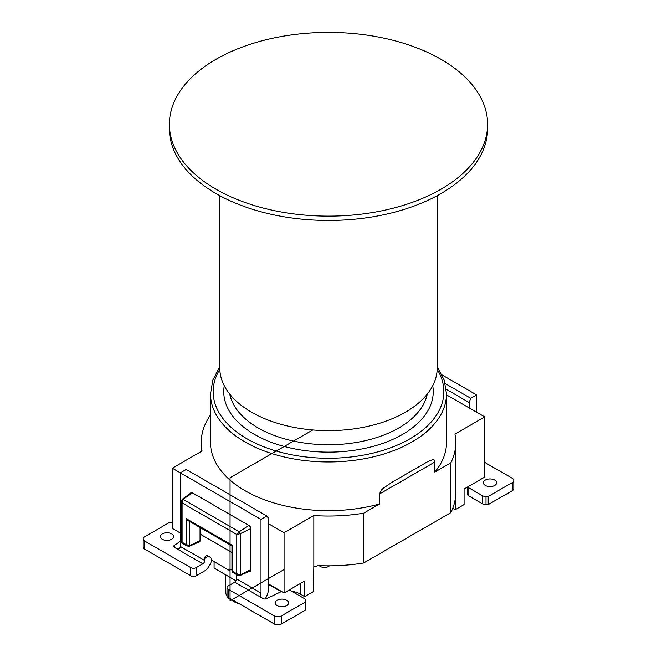 <?xml version="1.0" encoding="UTF-8"?>
<svg xmlns="http://www.w3.org/2000/svg" width="657" height="657" viewBox="0 0 657 657"><rect width="100%" height="100%" fill="white"/><g stroke="black" fill="none" stroke-linecap="round" stroke-linejoin="round"><path stroke-width="0.99" d="M180.371 541.228L174.36 545.359A2.653 1.528 180 0 0 173.735 546.345A2.653 1.528 180 0 0 174.516 547.429L176.618 548.644C178.729 549.424 179.985 548.702 180.371 546.476L180.371 472.859L260.993 519.408L266.873 516.016L268.499 518.324L268.499 588.697A13.255 7.654 -60 0 1 265.083 599.02M260.993 519.408L260.993 593.025L260.229 596.03L260.509 596.967L263.096 598.568A2.653 1.528 180 0 0 266.676 598.658L281.541 591.464M198.8 542.058A2.653 1.528 60 0 0 199.506 541.951A2.653 1.528 60 0 0 200.056 540.736L200.056 534.059L231.946 552.471M190.596 493.202A2.653 1.528 60 0 1 191.039 492.643A2.653 1.528 60 0 1 192.37 492.775L248.995 525.469A2.653 1.528 60 0 1 250.867 528.721L250.867 570.079A2.653 1.528 60 0 1 250.325 571.286A2.653 1.528 60 0 1 249.348 571.319M204.746 558.384A5.305 3.063 60 0 1 205.838 555.953A5.305 3.063 60 0 1 208.491 556.216L204.746 558.384L204.746 560.552A2.653 1.528 -60 0 1 202.865 563.796L196.303 567.582L196.303 575.704L205.797 570.227A13.255 7.654 -60 0 0 211.825 559.674M230.993 569.397L229.285 570.383L212.08 560.454A3.975 2.3 60 0 0 209.435 556.758L208.491 556.216M229.285 570.383A3.975 2.3 60 0 1 229.942 569.553A3.975 2.3 60 0 1 231.929 569.75L231.946 569.759M236.109 574.317A5.305 3.063 60 0 1 236.619 576.789L236.619 578.948A2.653 1.528 120 0 1 234.746 582.201L228.184 585.987A3.975 2.3 -0 0 0 227.018 587.613A3.975 2.3 -0 0 0 228.184 589.239L228.184 597.353L274.125 623.879A5.305 3.063 -0 0 0 281.623 623.879L305.677 609.992L305.677 601.869L281.623 615.757A5.305 3.063 180 0 1 274.125 615.757L228.184 589.239M266.873 516.016L186.243 469.468L180.371 472.859L172.298 468.203L172.298 528.392L180.371 533.049M162.271 539.274A6.627 3.827 180 0 1 160.333 536.572A6.627 3.827 180 0 1 166.96 532.745A6.627 3.827 180 0 1 173.588 536.572A6.627 3.827 180 0 1 169.498 540.103A6.627 3.827 180 0 1 162.271 539.274M277.213 605.639A6.627 3.827 180 0 1 275.275 602.929A6.627 3.827 180 0 1 281.902 599.102A6.627 3.827 180 0 1 288.53 602.929A6.627 3.827 180 0 1 284.44 606.468A6.627 3.827 180 0 1 277.213 605.639M289.064 590.043A5.305 3.063 180 0 1 290.681 590.676L304.125 598.437A5.305 3.063 180 0 1 305.677 600.605L305.677 601.869M143.185 538.896L143.185 547.018A5.305 3.063 -0 0 0 144.737 549.178L190.678 575.704L190.678 567.582L144.737 541.064A5.305 3.063 180 0 1 143.185 538.896A5.305 3.063 180 0 1 144.737 536.728L168.792 522.841L170.992 522.841A5.305 3.063 180 0 1 172.298 522.939M145.213 549.449L144.737 549.178L145.213 549.449A4.64 2.677 180 0 1 145.205 549.449L144.737 549.178L144.737 541.064M195.835 575.975A3.318 1.914 180 0 1 191.146 575.975L190.678 575.704A3.975 2.3 -0 0 0 196.303 575.704L195.835 575.975L196.303 575.704M190.678 567.582A3.975 2.3 -0 0 0 196.303 567.582M281.155 624.15L281.623 623.879L281.155 624.15A4.64 2.677 180 0 1 274.593 624.15L274.125 623.879L274.125 615.757M228.184 597.353L227.1 596.728A3.975 2.3 180 0 1 227.018 596.277L227.018 587.613M328.221 565.833L328.221 566.613A5.305 3.063 180 0 1 320.715 566.613L319.006 565.628M328.221 566.613L329.576 565.833M219.775 195.663L219.775 367.846A108.725 62.768 0 0 0 328.5 430.622A108.725 62.768 0 0 0 437.225 367.846L437.225 195.663M172.298 468.203L202.06 451.014A127.286 73.485 180 0 1 201.214 442.547A127.286 73.485 180 0 1 210.495 415.002M313.832 515.548L284.07 532.728L284.07 592.918L304.692 581.01L304.692 596.605L313.438 591.555L313.8 567.492A2.653 1.528 -60 0 1 313.832 567.106L317.922 565.578A127.286 73.485 0 0 0 363.682 562.967L363.682 513.174A127.286 73.485 180 0 1 313.832 515.548L313.832 567.106M280.859 591.07L280.859 591.538L268.499 584.402M455.786 442.547L455.786 492.348A127.286 73.485 0 0 1 450.825 512.657L450.825 462.857A127.286 73.485 180 0 0 455.786 442.547A127.286 73.485 180 0 0 454.94 434.08L484.702 416.891L484.702 477.089L464.08 488.997L464.08 504.584L455.334 509.635L452.796 508.173M455.334 509.635L455.178 499.525M450.825 462.857L434.827 472.096L434.827 462.027L434.252 459.982L433.152 459.498L427.921 461.51L392.106 482.213L383.327 488.167L381.528 489.958L379.713 493.391L379.68 503.935L363.682 513.174M434.827 472.096A118.005 68.131 0 0 0 446.505 442.547L446.505 393.83A118.005 68.131 180 0 1 379.68 455.219A118.005 68.131 180 0 1 210.495 393.83L210.495 442.547A118.005 68.131 0 0 0 379.68 503.935M484.702 416.891L446.505 394.841M200.056 527.514L200.056 540.522L188.649 546.189M239.296 531.792L236.766 534.478L182.096 502.909L182.096 542.23L186.145 544.571L186.145 518.587L188.017 520.566L232.282 546.123M187.261 546.115L186.145 544.571L189.733 545.581M231.946 545.926L232.718 545.474L232.718 571.459L236.766 573.799L236.766 534.478L240.355 533.64L250.687 528.614L250.687 569.75A2.653 1.528 60 0 1 250.12 570.974A2.653 1.528 60 0 1 250.054 571.007L239.994 575.516M231.946 571.056L232.718 571.459L232.701 572.346M284.07 532.728L268.499 523.744M214.092 561.612L214.092 568.108L236.068 580.804M284.07 592.918L268.499 583.933M450.825 512.657L363.682 562.967M291.626 591.218A18.56 10.717 180 0 1 300.257 594.043L304.692 596.605M280.859 591.538A18.56 10.717 180 0 1 281.459 591.415M239.049 603.627A13.715 7.917 180 0 1 234.426 601.869L231.19 600.005A18.289 10.561 0 0 0 236.43 602.116M225.638 574.776L225.836 592.606A18.289 10.561 0 0 0 227.018 596.277M227.527 596.975A18.289 10.561 0 0 0 231.19 600.005L234.426 601.869M181.94 502.745L181.94 499.92L183.024 499.304L239.288 531.792L240.355 533.656L240.355 574.801L250.867 569.644M237.694 575.212L236.766 573.799L240.355 574.809L239.279 575.417L236.84 574.013M239.279 531.784L248.806 525.362A2.653 1.528 60 0 1 250.687 528.614L250.859 528.515M182.219 499.263L191.154 492.807A2.653 1.528 60 0 1 191.212 492.766A2.653 1.528 60 0 1 192.558 492.89L248.806 525.362M181.94 499.928L182.925 499.263M200.056 540.522A2.653 1.528 60 0 1 199.49 541.746A2.653 1.528 60 0 1 199.424 541.779L189.364 546.287M182.17 499.312L181.348 501.201L182.096 502.909L183.007 499.295M182.055 543.101L182.096 542.23L181.316 541.803M487.609 124.263L487.609 128.591A159.109 91.857 180 0 1 328.5 220.456A159.109 91.857 180 0 1 169.391 128.591L169.391 124.263A159.109 91.857 180 0 1 389.33 39.387A159.109 91.857 180 0 1 487.609 124.263A159.109 91.857 180 0 1 328.5 216.128A159.109 91.857 180 0 1 169.391 124.263M476.629 412.235L476.629 394.914L442.087 374.966M469.131 407.907L469.131 402.495L446.251 389.281M469.131 402.495L470.757 398.306L476.629 394.914M445.216 383.557L470.757 398.306M494.729 480.062A6.627 3.827 180 0 1 496.667 482.764A6.627 3.827 180 0 1 490.04 486.591A6.627 3.827 180 0 1 483.412 482.764A6.627 3.827 180 0 1 487.502 479.232A6.627 3.827 180 0 1 494.729 480.062M467.267 487.157L467.267 493.793A5.305 3.063 0 0 0 468.819 495.953L482.254 503.714A5.305 3.063 0 0 0 486.008 504.609L488.208 504.609L488.208 496.487L486.008 496.487A5.305 3.063 180 0 1 482.254 495.592L468.819 487.831A5.305 3.063 180 0 1 467.71 486.894M482.254 495.592L482.254 503.714L482.723 503.985A4.64 2.677 180 0 0 486.008 504.765L487.929 504.765L512.263 490.722A5.305 3.063 0 0 0 513.815 488.553L513.815 480.439A5.305 3.063 180 0 1 512.263 482.599L488.208 496.487M484.702 462.364L512.263 478.271A5.305 3.063 180 0 1 513.815 480.439M512.263 490.722L511.787 490.993A4.64 2.677 180 0 1 511.787 490.993L512.263 490.722L512.263 482.599M468.819 487.831L468.819 495.953L469.287 496.224A4.64 2.677 180 0 1 469.279 496.224M284.07 569.545L230.057 600.728L230.057 477.729L312.798 429.957M234.746 582.201L260.993 597.353L260.993 593.025L236.619 578.948M204.746 560.552L180.371 546.476M202.865 563.796L176.618 548.644M281.623 623.879L281.623 615.757M174.36 545.359L174.36 547.33M320.715 566.613L320.715 565.693M189.733 521.551L189.733 545.573M229.753 394.118A99.445 57.414 0 0 0 328.5 444.748A99.445 57.414 0 0 0 427.247 394.118M219.808 369.365A115.353 66.595 0 0 0 308.897 457.297A115.353 66.595 0 0 0 443.853 391.662A115.353 66.595 0 0 0 437.192 369.365M432.733 385.7A104.742 60.477 180 0 1 433.242 391.662A104.742 60.477 180 0 1 323.326 452.065A104.742 60.477 180 0 1 224.267 385.7M434.827 462.027L379.68 493.867M186.145 518.587L232.718 545.474M240.347 574.908L239.279 575.417M183.024 499.304L192.558 492.89M187.36 545.441L186.728 545.08M300.257 583.572L300.257 594.043M486.008 496.487L486.008 504.765M260.221 595.193L260.221 596.909M231.946 545.532L231.946 570.867M201.214 442.547L201.214 451.507M446.505 393.83L444.173 380.066L437.225 366.795M219.775 366.795L212.827 380.066L210.495 393.83M426.048 462.618L427.929 461.526M250.12 570.974L250.81 570.596M181.316 501.34L181.316 541.639M181.348 541.746L181.529 542.559M239.928 575.532L237.703 575.179M182.219 543.199L187.114 546.024M232.849 572.428L237.744 575.261M188.157 546.427L189.298 546.304M232.693 572.304L232.118 571.713"/></g></svg>
